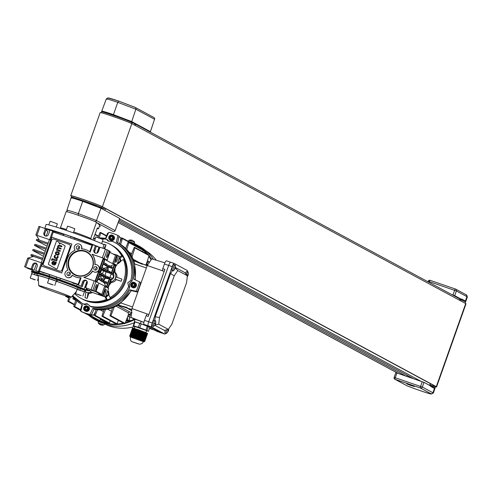 <?xml version="1.0" encoding="UTF-8"?>
<svg xmlns="http://www.w3.org/2000/svg" width="492" height="492" viewBox="0 0 492 492"><rect width="100%" height="100%" fill="white"/><g stroke="black" fill="none" stroke-linecap="round" stroke-linejoin="round"><path stroke-width="0.74" d="M148.135 130.94L150.392 131.653L154.543 119.273L135.86 109.206L131.715 121.585L113.431 114.624C104.747 111.69 100.989 110.626 102.158 111.444L103.806 112.33M154.531 119.304L154.58 119.304A1.531 1.531 0 0 0 153.855 117.465A1.531 1.488 -61.7 0 1 154.543 119.273L150.435 131.678L131.715 121.585M113.431 114.624L117.785 102.342C109.23 99.439 105.546 98.394 106.727 99.206M108.64 98.271C107.57 97.533 110.897 98.468 118.627 101.075L108.043 97.883L106.321 98.898L101.752 111.137L102.158 111.444M135.86 109.206L117.785 102.342L118.627 101.075L134.956 107.299A1.531 1.488 118.3 0 1 135.86 109.206M51.98 284.659L47.533 282.925L51.98 284.659M54.76 285.489L56.297 281.153L51.851 279.419L49.065 278.589L47.533 282.925M80.055 295.341L75.602 293.613L80.055 295.341M77.625 289.53L84.372 291.836L82.834 296.172M34.668 279.77L30.215 278.041L34.668 279.77M30.215 278.041L31.752 273.706L38.179 275.877M56.912 281.43A22.632 0.886 19.5 0 1 77.613 289.308L78.123 287.863A22.632 0.886 19.5 0 0 57.423 279.985L56.912 281.43L49.052 278.638M57.423 279.985L49.501 277.162M37.22 273.829L32.085 272.193A28.764 1.125 19.5 0 1 31.457 271.725A28.764 1.125 19.5 0 1 52.318 277.955A28.764 1.125 19.5 0 1 84.962 290.378A28.764 1.125 19.5 0 1 85.688 290.926A28.764 1.125 19.5 0 1 84.901 290.92M31.457 271.725L31.716 271A28.764 1.125 19.5 0 1 52.576 277.23A28.764 1.125 19.5 0 1 85.946 290.206L85.688 290.926M94.55 240.668L95.866 236.953L103.099 239.512L101.647 243.614M66.106 230.342L67.576 226.185L70.356 227.015L74.809 228.743L73.357 232.845M48.837 224.912L50.129 221.259L57.355 223.823L56.199 227.083M99.913 247.439A30.682 1.199 -160.5 0 0 66.998 235.102A30.682 1.199 -160.5 0 0 45.098 228.399M92.939 240.035L97.434 227.87A32.22 1.261 19.5 0 1 97.416 227.864L98.474 228.768L99.753 225.158L96.475 222.31A16.107 0.627 -160.5 0 0 77.841 215.133A16.107 0.627 -160.5 0 0 66.162 211.64L60.405 227.901A16.107 0.627 19.5 0 1 66.402 229.5M102.853 248.214L104.003 244.967A30.682 1.199 -160.5 0 0 68.406 231.123A30.682 1.199 -160.5 0 0 46.15 224.481L44.803 228.294M106.715 113.209L106.813 112.926A10.738 0.418 19.5 0 1 114.599 115.257A10.738 0.418 19.5 0 1 127.059 120.097L126.961 120.38M74.317 198.59A16.107 0.627 19.5 0 1 71.303 197.12A16.107 0.627 19.5 0 1 82.988 200.607A16.107 0.627 19.5 0 1 101.672 207.876A16.107 0.627 19.5 0 1 98.406 207.12M101.186 112.73L101.493 111.856A16.107 0.627 19.5 0 1 113.178 115.349A16.107 0.627 19.5 0 1 131.862 122.613L131.555 123.486M76.266 199.192L76.365 198.909A10.738 0.418 19.5 0 1 84.15 201.24A10.738 0.418 19.5 0 1 96.61 206.08L96.512 206.363M99.464 226.025L100.06 226.148L99.519 225.865M51.236 289.419A17.257 0.676 19.5 0 1 71.254 297.211A17.257 0.676 19.5 0 1 58.745 293.466A17.257 0.676 19.5 0 1 38.72 285.692A17.257 0.676 19.5 0 1 51.236 289.419M56.26 281.264A21.094 0.824 19.5 0 1 77.146 289.271M38.72 285.692L38.173 275.741A21.094 0.824 19.5 0 1 48.997 278.786M84.353 291.879L84.962 290.378L78.123 287.863M31.734 273.749L36.759 275.292A22.632 0.886 19.5 0 1 36.728 275.219A22.632 0.886 19.5 0 1 49.022 278.724M37.269 273.847A22.632 0.886 19.5 0 1 37.244 273.773A22.632 0.886 19.5 0 1 49.348 277.217M31.574 273.638L32.183 272.273M97.084 228.417L98.474 228.768M71.457 198.147C70.282 197.335 74.04 198.393 82.73 201.333L101.008 208.288L119.679 218.387M82.73 201.333L78.382 213.614L96.438 220.527L115.122 230.594L119.691 218.356M99.452 226.049L100.423 226.277L99.525 225.84M67.306 210.527C66.125 209.715 69.815 210.742 78.382 213.614L78.203 215.238L73.431 213.651M115.11 230.619L115.122 230.594A1.531 1.488 118.3 0 1 113.209 231.529L97.078 222.839M98.486 228.786L99.753 225.158M46.236 229.401A30.682 1.199 -160.5 0 0 46.58 229.567M84.55 291.904L77.613 289.308M35.35 279.794L31.832 278.589L35.35 279.794M77.699 294.419L81.217 295.624L77.736 294.321M49.63 283.73L53.148 284.942L49.661 283.632M430.875 383.92A3.069 2.97 118.3 0 1 428.883 384.996M104.821 208.196A1.685 1.636 118.3 0 1 103.24 208.497L101.524 207.907M106.051 208.86A3.069 2.97 118.3 0 1 104.058 209.93M459.257 298.699L461.662 299.425L461.693 299.062M462.56 300.563A16.107 0.627 -160.5 0 0 465.826 301.313A16.107 0.627 -160.5 0 0 465.42 301.006L461.711 299.007M451.779 294.591L454.7 295.661L461.582 299.37M413.458 378.686L119.107 220.041L407.161 375.304L406.773 376.392L412.462 378.163M409.916 384.849L414.369 386.577L409.916 384.849M411.669 385.789L406.773 383.889L411.669 385.789M430.875 386.072L423.999 382.364L396.927 373.01L395.261 377.708A1.531 0.375 -71.1 0 0 395.082 379.332L407.087 385.802A14.575 0.572 -160.5 0 0 423.79 391.86A14.575 0.572 -160.5 0 0 431.004 393.729L420.414 388.022L395.082 379.332A1.531 1.488 118.3 0 1 394.19 377.401L422.333 387.063L432.923 392.77L434.461 388.434L430.752 386.435L430.857 386.128M434.461 388.434A16.107 0.627 19.5 0 1 434.867 388.742L433.335 393.077A16.107 0.627 19.5 0 0 432.923 392.77A1.531 1.488 118.3 0 1 431.004 393.729M396.927 373.01L395.814 372.678L394.197 377.376M407.087 385.802L406.699 385.593M410.273 385.033L412.751 386.029L410.273 385.033M462.093 300.372L462.216 300.034A12.275 0.48 -160.5 0 0 460.094 298.982M465.137 303.257L465.573 302.039A16.107 0.627 -160.5 0 0 459.909 299.505M432.819 387.548A16.107 0.627 -160.5 0 0 435.125 388.016A16.107 0.627 -160.5 0 0 430.684 385.968M431.478 386.829L431.509 386.737A12.275 0.48 -160.5 0 0 430.881 386.343M103.683 244.647L103.935 244.223A28.382 27.503 118.3 0 1 104.999 244.561A28.382 27.503 118.3 0 1 106.044 244.948L104.667 248.835M119.777 256.83L121.739 255.846L122.736 256.387A30.682 29.735 -61.7 0 0 111.087 244.825A30.682 29.735 118.3 0 1 124.679 281.492A30.682 29.735 118.3 0 1 81.973 298.847A30.682 29.735 -61.7 0 0 86.297 300.735A30.682 29.735 -61.7 0 0 107.305 299.972L106.303 299.431L105.147 296.947M74.538 293.583A30.682 29.735 -61.7 0 0 80.977 298.306A30.682 29.735 -61.7 0 0 85.294 300.2A30.682 29.735 -61.7 0 0 106.303 299.431M119.525 257.544L120.233 257.906L120.835 261.357L118.185 263.687L117.44 263.429M107.766 290.754L108.474 291.116L109.07 294.567L106.426 296.897L105.682 296.639M114.913 268.903A19.944 19.329 118.3 0 1 114.944 272.236A5.75 5.572 118.3 0 1 116.936 277.273M116.149 279.585L115.226 279.087L115.989 276.922L121.93 279.136A28.382 27.503 118.3 0 1 121.161 281.307L116.149 279.585A5.75 5.572 118.3 0 1 111.333 282.439A19.944 19.329 118.3 0 1 109.199 285.028M92.305 292.586A5.75 5.572 118.3 0 1 88.947 293.226L87.127 298.373A28.382 27.503 118.3 0 1 85.018 297.648L85.909 292.002L88.947 293.226M108.769 294.837L110.036 297.562A30.682 29.735 -61.7 0 0 123.48 259.598L120.761 260.957M121.739 255.846A30.682 29.735 -61.7 0 0 110.091 244.284A30.682 29.735 -61.7 0 0 102.404 241.461M122.736 256.387L119.974 257.771M110.036 297.562L111.032 298.103A30.682 29.735 -61.7 0 0 124.476 260.133L123.48 259.598M105.768 296.67L107.305 299.972M113.443 273.054A19.944 19.329 118.3 0 1 113.271 274.019A3.838 3.715 118.3 0 1 111.315 279.554L111.481 279.64A3.838 3.715 118.3 0 0 113.437 274.112A19.944 19.329 -61.7 0 0 113.72 272.267M89.187 290.674A3.838 3.715 118.3 0 1 86.703 290.255M85.952 289.628L88.824 290.612A3.838 3.715 -61.7 0 0 88.954 290.594A3.838 3.715 118.3 0 1 85.922 289.72M88.025 292.728L87.127 298.373M91.045 292.008A5.75 5.572 118.3 0 1 84.79 291.221M106.044 244.948L103.904 248.571M110.534 281.258A19.944 19.329 -61.7 0 0 111.481 279.64M113.916 271.719A5.75 5.572 118.3 0 1 110.343 281.805M121.161 281.307L115.226 279.087M111.315 279.554A19.944 19.329 118.3 0 1 110.835 280.409M110.313 281.891L111.333 282.439M114.944 272.236L113.929 271.682M107.865 290.79L108.461 294.234L105.817 296.571L106.426 296.897M108.461 294.234L109.07 294.567M119.624 257.58L120.226 261.024L117.576 263.361L118.185 263.687M120.226 261.024L120.835 261.357M80.977 298.306L82.81 299.296A30.682 29.735 -61.7 0 0 125.515 281.941A30.682 29.735 -61.7 0 0 111.924 245.274L110.091 244.284M127.791 282.759L130.817 280.458L131.985 281.086A4.6 4.459 -61.7 0 0 129.796 287.273L128.627 286.645L127.791 282.759M130.817 280.458A34.52 33.45 -61.7 0 0 114.575 242.347A34.52 33.45 -61.7 0 0 112.674 241.4L107.896 241.031L106.598 239.315L107.816 239.961A4.6 4.459 -61.7 0 0 108.867 241.406M92.127 312.943A39.889 38.653 -61.7 0 0 92.318 312.98L94.193 309.044A35.67 34.563 -61.7 0 0 131.093 290.544L137.305 291.873A42.189 40.885 -61.7 0 0 139.236 287.273A42.189 40.885 -61.7 0 0 140.626 282.482L139.464 281.855A42.189 40.885 118.3 0 1 138.067 286.645A42.189 40.885 118.3 0 1 136.136 291.246L129.759 289.825A35.67 34.563 118.3 0 1 92.859 308.324L89.968 314.394A42.189 40.885 118.3 0 1 80.817 311.258L82.385 304.733A35.67 34.563 118.3 0 1 72.17 296.202M88.074 304.345A4.6 4.459 -61.7 0 0 84.895 304.696L83.726 304.068L87.189 303.736L90.915 306.762A34.52 33.45 -61.7 0 0 129.796 287.273M83.726 304.068A34.52 33.45 -61.7 0 1 81.826 303.121L72.601 295.723A34.52 33.45 -61.7 0 0 81.826 303.121L82.988 303.748A34.52 33.45 -61.7 0 0 84.895 304.696M131.985 281.086A34.52 33.45 -61.7 0 0 115.743 242.974L112.662 241.394M99.156 237.956A35.67 34.563 118.3 0 1 105.872 238.405L108.769 232.335A42.189 40.885 118.3 0 1 117.914 235.471L116.352 241.996A35.67 34.563 118.3 0 1 133.572 279.069L139.464 281.855M93.437 238.626A35.67 34.563 118.3 0 1 95.393 238.288M89.968 314.394L91.137 315.021A42.189 40.885 -61.7 0 1 81.986 311.885L80.817 311.258M91.137 315.021L92.318 312.98M129.759 289.825L131.093 290.544A35.67 34.563 -61.7 0 1 94.193 309.044L92.859 308.324M137.305 291.873L136.136 291.246M135.331 279.899L134.58 263.897L133.824 260.748A35.67 34.563 118.3 0 0 133.713 260.465A35.67 34.563 -61.7 0 0 132.022 256.83A35.67 34.563 -61.7 0 0 131.106 255.231A35.67 34.563 -61.7 0 0 126.727 249.499A35.67 34.563 -61.7 0 0 125.638 248.398A35.67 34.563 -61.7 0 0 120.626 244.426A35.67 34.563 -61.7 0 0 119.421 243.681A35.67 34.563 -61.7 0 0 118.295 243.042L117.686 242.716A35.67 34.563 -61.7 0 1 134.919 279.702A35.67 34.563 -61.7 0 0 117.686 242.716L116.352 241.996M118.295 243.042A35.67 34.563 -61.7 0 0 118.283 243.036L117.686 242.716L119.082 236.098L117.914 235.471M127.379 317.383L127.828 319.935L126.327 320.114M147.415 260.717L148.4 261.836L146.831 263.22M127.828 319.935L129.562 320.833L128.553 321.042L126.352 320.243M129.562 320.833L129.31 316.178M149.359 262.445L148.4 261.836M149.506 262.224L147.434 260.698M186.616 282.506L171.874 324.136L168.362 329.388L158.756 324.21L159.494 317.463L174.236 275.834L177.747 270.582L187.354 275.76L186.616 282.506M154.869 325.292L164.303 330.378L168.362 329.388M187.354 275.76L184.777 272.574L175.478 267.562M177.747 270.582L175.404 267.906M174.236 275.834L170.54 273.503L172.495 270.582M159.494 317.463L155.189 316.86L170.54 273.503M158.756 324.21L155.177 324.831M154.796 320.415L155.189 316.86M187.526 271.768A3.838 0.935 108.9 0 0 187.298 270.489L174.291 263.478A3.838 0.935 108.9 0 0 174.254 263.466A3.838 0.935 108.9 0 0 172.175 266.646L152.219 323.004A3.838 0.935 108.9 0 0 151.776 327.063L164.783 334.074A3.838 0.935 108.9 0 0 164.82 334.093A3.838 0.935 108.9 0 0 165.829 333.207M149.451 328.422L157.151 331.067L158.08 331.565L155.97 330.839L157.04 331.417A3.838 0.935 108.9 0 0 157.077 331.436L161.302 332.881A3.838 0.935 -71.1 0 1 161.265 332.869L148.252 325.858A3.838 0.935 -71.1 0 1 148.701 321.793L168.658 265.434A3.838 0.935 -71.1 0 1 170.736 262.261A3.838 0.935 -71.1 0 1 170.773 262.273A3.838 0.935 108.9 0 0 170.736 262.261A3.838 0.935 108.9 0 0 168.658 265.434L148.701 321.793A3.838 0.935 108.9 0 0 148.252 325.858L161.265 332.869A3.838 0.935 108.9 0 0 161.302 332.881A3.838 0.935 108.9 0 0 161.333 332.893M127.606 316.793A35.67 34.563 -61.7 0 0 131.241 315.354M108.431 323.595L108.609 323.232M136.044 245.49L134.876 244.856M147.785 264.801A35.67 34.563 -61.7 0 0 146.678 262.992M131.395 313.902A35.67 34.563 118.3 0 1 128.148 315.39A35.67 34.563 118.3 0 0 131.395 313.902M107.44 322.598L107.078 323.361M97.84 320.384L97.926 320.034M132.36 243.503A42.189 40.885 118.3 0 1 134.931 244.641M146.37 263.94A35.67 34.563 118.3 0 1 147.262 265.588A35.67 34.563 118.3 0 0 146.37 263.94M155.128 324.388L155.656 323.662L154.955 323.41L155.669 323.373A4.975 4.822 -61.7 0 0 155.798 322.389L155.65 322.315A4.975 4.822 118.3 0 1 155.521 323.293L154.986 323.305L154.765 323.939L155.14 324.363A4.975 4.822 118.3 0 1 154.623 325.212L154.771 325.292A4.975 4.822 -61.7 0 0 155.287 324.443L153.762 326.374A3.069 0.75 -71.1 0 1 153.479 326.454A3.069 0.75 -71.1 0 1 153.455 326.442A3.069 0.75 -71.1 0 1 153.811 323.189A3.069 0.75 -71.1 0 1 155.472 320.649A3.069 0.75 -71.1 0 1 155.503 320.661A3.069 0.75 -71.1 0 1 155.65 320.882L155.675 323.656M155.521 323.293L154.98 323.342L155.398 323.484M152.299 326.042A3.069 0.75 -71.1 0 1 152.268 326.036A3.069 0.75 -71.1 0 1 152.243 326.024A3.069 0.75 -71.1 0 1 152.575 322.832A3.069 0.75 -71.1 0 1 154.26 320.231A3.069 0.75 -71.1 0 1 154.285 320.243L155.472 320.649M99.347 324.148A4.988 4.834 -61.7 0 1 98.283 322.955L103.806 324.917M99.341 324.154L100.165 324.659M101.192 325.046L102.318 325.194L100.946 324.911A4.975 1.212 -71.1 0 1 100.805 324.597L100.183 324.388A4.975 1.212 108.9 0 0 100.325 324.702L100.331 324.708M99.372 324.173L98.203 322.906L98.64 321.651L104.427 323.693L103.99 324.941L101.334 325.089M100.042 324.597L100.571 324.837A4.975 1.212 108.9 0 0 100.854 324.751M133.898 243.429L134.285 243.503L134.648 242.199L129.015 240.274M130.681 239.991L131.733 240.108A4.975 1.212 108.9 0 0 131.45 240.194L132.071 240.41A4.975 1.212 -71.1 0 1 132.354 240.324L132.76 240.502M134.285 243.503L131.013 242.224M132.071 240.41A4.975 1.212 108.9 0 0 131.979 240.244L131.721 240.145M134.648 242.199A4.988 4.834 -61.7 0 0 133.517 240.957L133.584 241.006M187.169 276.498L187.317 276.578A4.975 4.822 -61.7 0 0 187.833 275.729L188.215 274.659A4.975 4.822 -61.7 0 0 188.344 273.675L188.196 273.601A4.975 4.822 118.3 0 1 188.067 274.579L187.532 274.591L187.311 275.225L187.686 275.649A4.975 4.822 118.3 0 1 187.292 276.326M186.345 274.511A3.069 0.75 -71.1 0 1 186.351 274.474A3.069 0.75 -71.1 0 1 188.018 271.935A3.069 0.75 -71.1 0 1 188.042 271.947A3.069 0.75 -71.1 0 1 188.19 272.168L188.221 274.942M185.416 273.361A3.069 0.75 -71.1 0 1 186.806 271.516A3.069 0.75 -71.1 0 1 186.831 271.529M188.067 274.579L187.52 274.628L187.944 274.77M187.501 274.696L188.202 274.948L187.507 274.671M87.804 306.27A2.688 2.601 118.3 0 1 89.212 309.812A2.688 2.601 118.3 0 1 85.276 310.956M85.965 309.609A1.15 1.113 118.3 0 1 86.881 307.506A1.15 1.113 118.3 0 1 86.906 307.512M87.441 308.146L86.604 307.156L85.331 307.42L84.888 308.675L85.719 309.659L86.998 309.394L87.441 308.146M85.331 307.42L86.783 307.371M85.663 307.598L85.221 308.853L85.872 309.628M84.888 308.675L85.221 308.853M149.599 328.004L151.192 328.699L149.513 328.238M170.699 262.248L166.548 260.822A3.838 0.935 108.9 0 0 166.517 260.809A3.838 0.935 108.9 0 0 164.439 263.989L162.79 268.638L164.9 269.364L148.24 316.418L146.124 315.692L144.476 320.347A3.838 0.935 108.9 0 0 144.033 324.406L148.147 326.208L140.405 323.558A8.438 0.332 -160.5 0 0 134.285 321.725A8.438 0.332 -160.5 0 0 134.58 321.934M149.623 327.943L152.637 329.216L149.494 328.305M164.199 271.338L162.544 270.84L162.79 268.638M146.124 315.692L147.268 313.982L148.879 314.597M140.405 323.558L141.167 321.393L135.146 319.302L134.285 321.725M141.167 321.393L143.904 322.444M135.042 319.603L131.013 317.432L131.985 308.552L147.126 265.785L151.745 258.872L164.894 262.851M147.145 265.76L142.735 263.976L162.551 270.791M131.013 317.432L143.916 322.377M147.243 314.019L131.985 308.552M167.139 332.666A3.069 0.75 -71.1 0 1 166.603 333.299A3.069 0.75 -71.1 0 1 166.327 333.373A3.069 0.75 -71.1 0 1 166.296 333.361A3.069 0.75 -71.1 0 1 166.653 330.114A3.069 0.75 -71.1 0 1 166.776 329.775M167.465 332.137L168.516 330.575L168.492 329.234L167.465 332.137M168.362 330.218L167.821 330.261L168.239 330.409M166.327 333.373L165.109 332.961A3.069 0.75 -71.1 0 1 165.294 330.138M168.485 330.538L167.809 330.304L168.504 330.587M142.52 264.259L142.44 264.333A0.461 0.449 -61.7 0 0 142.231 263.669L133.713 260.465M118.141 305.028L127.157 307.494A0.461 0.449 118.3 0 1 126.573 307.887L117.877 305.181A35.67 34.563 -61.7 0 0 118.141 305.028L120.768 302.912L131.382 290.606M127.157 307.494L127.133 308.072L131.764 310.569M91.278 314.72A41.808 40.51 -61.7 0 0 91.432 314.751L92.268 312.967M135.441 291.461L137.114 291.842A41.808 40.51 -61.7 0 0 137.12 291.836L137.588 292.1L138.547 290.016M118.652 238.46L119.119 236.554A41.808 40.51 -61.7 0 0 118.99 236.492M107.231 322.488L106.942 323.109A41.808 40.51 118.3 0 1 97.797 319.972L96.875 319.474A41.808 40.51 118.3 0 0 106.026 322.617L106.266 322.1L105.343 321.473M119.119 236.554L120.872 238.122L120.251 241.621M140.349 284.93L140.915 282.709L140.614 282.543M137.588 292.1L131.536 290.692M94.187 309.068L94.784 309.394A35.67 34.563 -61.7 0 0 96.081 309.585A35.67 34.563 -61.7 0 0 97.502 309.739A35.67 34.563 -61.7 0 0 103.935 309.689A35.67 34.563 -61.7 0 0 105.479 309.499A35.67 34.563 -61.7 0 0 112.533 307.685A35.67 34.563 -61.7 0 0 114.261 306.996A35.67 34.563 -61.7 0 0 117.877 305.181M95.307 312.113L93.56 315.249L91.432 314.751M91.161 314.972A41.808 40.51 -61.7 0 0 92.348 315.243M106.942 323.109L106.026 322.617M131.481 313.146A35.67 34.563 118.3 0 1 128.437 314.634L125.066 323.385A0.461 0.449 -61.7 0 1 124.433 323.638L110.257 315.993A0.461 0.449 -61.7 0 0 110.891 315.747L114.261 306.996M131.106 255.231L134.07 247.624A0.461 0.449 118.3 0 1 134.703 247.378L148.879 255.016A0.461 0.449 118.3 0 1 149.088 255.551L146.198 264.475A35.67 34.563 118.3 0 1 146.788 265.612M99.193 237.956L100.737 232.987A0.461 0.449 -61.7 0 0 100.534 232.439A0.461 0.449 -61.7 0 0 99.894 232.698L97.982 237.556M108.289 233.331A0.461 0.449 -61.7 0 0 107.514 233.472L105.559 238.349M119.421 243.681L121.585 238.3A0.461 0.449 118.3 0 1 122.225 238.042A0.461 0.449 118.3 0 1 122.428 238.589L120.626 244.426M125.638 248.398L128.043 242.353A0.461 0.449 118.3 0 1 128.683 242.095A0.461 0.449 118.3 0 1 128.886 242.642L126.727 249.499M134.703 247.378A0.461 0.449 118.3 0 1 134.913 247.913L132.022 256.83M142.44 264.333L133.824 260.748M112.533 307.685L110.048 315.458A0.461 0.449 -61.7 0 0 110.257 315.993M103.935 309.689L101.998 315.901A0.461 0.449 -61.7 0 0 102.201 316.448A0.461 0.449 -61.7 0 0 102.84 316.19L105.479 309.499M96.081 309.585L94.384 315.126A0.461 0.449 -61.7 0 0 94.587 315.673A0.461 0.449 -61.7 0 0 95.227 315.415L97.502 309.739M93.56 315.249L92.514 314.892M80.916 310.852A0.461 0.449 118.3 0 1 80.307 310.292L82.078 304.566M76.893 301.012L74.698 306.528A0.461 0.449 118.3 0 1 74.058 306.793A0.461 0.449 118.3 0 1 73.849 306.239L75.799 300.058M70.294 297.094L68.671 301.264A0.461 0.449 118.3 0 1 68.037 301.51A0.461 0.449 118.3 0 1 67.828 300.975L69.175 296.805M106.266 322.1L102.256 320.532L102.434 319.905M105.3 321.577L102.256 320.532M94.587 315.673L108.763 323.312A0.461 0.449 -61.7 0 0 109.402 323.053L110.3 320.815M102.201 316.448L116.383 324.087A0.461 0.449 -61.7 0 0 117.022 323.828L118.381 320.378M132.053 312.82L129.734 311.91A34.52 33.45 118.3 0 1 128.178 312.684L128.437 314.634M146.198 264.475L145.454 265.071M128.683 242.095L142.858 249.733A0.461 0.449 118.3 0 1 143.061 250.287L142.631 251.652M122.225 238.042L136.401 245.68A0.461 0.449 118.3 0 1 136.61 246.234L136.573 246.344M95.294 318.306A0.461 0.449 118.3 0 1 94.692 318.484L84.556 313.023M100.737 232.987L106.469 236.074M121.622 238.226L119.968 237.335M136.61 246.234L122.428 238.589M128.886 242.642L143.061 250.287M131.715 253.657L129.045 252.224M139.414 262.611L133.209 259.266M116.063 306.153L128.178 312.684M129.734 311.91L117.57 305.354M107.551 309.124L111.407 311.202M102.84 316.19L117.022 323.828M100.245 309.868L103.357 311.541M109.402 323.053L95.227 315.415M87.797 314.167L89.064 314.849M90.061 314.782L89.882 315.224L99.894 320.618L100.577 318.902M89.157 314.554L89.04 314.929L89.882 315.224M99.894 320.618L89.04 314.929M80.504 309.659L74.698 306.528M73.333 297.574L72.853 298.81L75.706 300.348M72.853 298.81L73.96 298.257M66.143 295.907L65.627 296.332L68.96 297.476M68.782 298.029L65.627 296.332L65.811 295.803M129.427 317.789A31.008 30.049 -61.7 0 0 131.081 317.469M105.823 324.523A42.035 40.731 -61.7 0 0 134.574 326.491M134.322 322.66A42.804 41.476 118.3 0 1 104.31 324.037M98.769 321.663A42.804 41.476 118.3 0 1 98.271 321.399L95.405 319.855A42.804 41.476 118.3 0 1 88.517 315.157M102.527 322.924L104.409 323.668M134.796 319.468A42.804 41.476 118.3 0 1 125.091 323.33M124.255 323.539A42.804 41.476 118.3 0 1 95.405 319.855M132.157 243.392L132.803 243.681M131.696 243.14A42.189 40.885 118.3 0 1 135.73 245.034A42.189 40.885 118.3 0 1 142.151 249.352M143.092 250.151A42.189 40.885 118.3 0 1 146.837 253.915M148.824 256.381A42.189 40.885 118.3 0 1 151.112 259.825M137.133 245.828A42.189 40.885 -61.7 0 0 136.081 245.336M144.051 251.025A41.42 40.141 -61.7 0 0 143.067 250.28M156.339 260.262A42.035 40.731 -61.7 0 0 145.65 250.625M128.307 241.32A42.804 41.476 118.3 0 1 136.02 244.493L138.885 246.037A42.804 41.476 118.3 0 1 153.455 259.389M136.02 244.493A42.804 41.476 118.3 0 1 148.295 254.696M149.051 255.668A42.804 41.476 118.3 0 1 151.487 259.266M134.162 319.13A42.189 40.885 118.3 0 1 125.355 322.635M123.449 323.109A42.189 40.885 118.3 0 1 116.905 324.007M116.284 324.037A42.189 40.885 118.3 0 1 95.694 319.314A42.189 40.885 118.3 0 1 91.899 316.983M94.722 318.502A42.189 40.885 -61.7 0 0 97.127 320.046M100.485 319.13L101.278 320.034L102.244 319.8M101.278 320.034L102.379 320.101M173.996 270.108A3.069 0.75 -71.1 0 1 173.461 270.741A3.069 0.75 -71.1 0 1 173.184 270.815A3.069 0.75 -71.1 0 1 173.153 270.803A3.069 0.75 -71.1 0 1 173.51 267.556A3.069 0.75 -71.1 0 1 175.177 265.016A3.069 0.75 -71.1 0 1 175.201 265.022A3.069 0.75 -71.1 0 1 175.349 265.243A3.069 0.75 -71.1 0 1 175.392 265.877M175.496 266.756L174.463 268.306L174.869 268.484L174.469 269.659L175.373 268.023L175.349 266.787M173.184 270.815L171.972 270.403A3.069 0.75 -71.1 0 1 172.298 267.138A3.069 0.75 -71.1 0 1 173.959 264.598L175.177 265.016M175.22 267.66L174.678 267.703L175.097 267.851M175.349 265.243L175.373 268.023L174.66 267.771M130.245 336.915L143.4 341.706L144.285 341.669L143.326 341.509L146.585 332.887L143.547 341.454L143.166 341.417L146.45 332.82L143.43 341.35L143.049 341.307L146.315 332.746L143.32 341.214L142.938 341.171L146.185 332.672L143.221 341.042L142.84 341.005L146.118 332.635L143.135 340.827L142.588 340.378L141.887 340.538L144.943 332.161L141.585 340.501L144.113 331.854L141.13 340.279L140.712 340.329L143.559 331.651L140.546 340.156L140.14 340.175L143.006 331.448L139.974 340.003L139.574 340.003L142.452 331.245L139.414 339.824L139.033 339.8L141.899 331.042L138.855 339.628L138.473 339.597L141.622 330.938L138.307 339.406L137.914 339.382L141.063 330.735L137.766 339.166L137.373 339.136L140.509 330.532L137.237 338.902L136.844 338.871L139.956 330.329L136.715 338.601L136.321 338.57L139.402 330.126L136.216 338.25L135.085 337.647L134.783 337.967L137.348 329.425L134.322 337.955L136.93 329.289L133.873 337.899L136.505 329.16L133.437 337.819L136.087 329.031L133.221 337.77L132.84 337.53L135.663 328.896L132.582 337.58M144.353 341.651L147.452 333.355L144.537 341.577L144.107 341.688L146.985 333.102L143.953 341.657M135.202 326.59L146.425 330.562M134.974 326.67L133.227 325.759L134.63 321.786L141.161 323.828L149.845 327.303L148.443 331.276L146.561 330.729M147.36 326.098L145.952 330.071L146.948 330.47L148.356 326.497M141.161 323.828L139.753 327.801L145.952 330.071M139.753 323.342L138.35 327.315L139.753 327.801M135.048 321.873L133.639 325.845L138.35 327.315M133.227 325.759L133.639 325.845M146.948 330.47L148.443 331.276M132.932 328.047L130.183 336.442L132.932 328.047L132.545 327.936L129.747 335.895M133.35 328.176L130.552 336.719L133.35 328.176L130.183 336.442M133.775 328.305L130.94 336.946L133.775 328.305L130.552 336.719M134.193 328.441L131.339 337.137L134.193 328.441L130.94 336.946M134.611 328.57L131.745 337.309L134.611 328.57L131.339 337.137M135.036 328.699L132.348 337.506L131.997 337.278L135.036 328.699L131.745 337.309M135.454 328.834L132.772 337.641L132.416 337.414L135.245 328.767L132.163 337.451M135.878 328.963L133.006 337.715M136.296 329.093L133.437 337.819M136.721 329.228L133.873 337.899M137.139 329.357L134.322 337.955M137.557 329.486L134.783 337.967M135.97 338.053L138.849 329.923L137.932 329.603L134.894 337.684M144.943 332.174L142.342 340.39M143.104 340.692L145.983 332.567L145.22 332.26M146.647 332.936L143.676 341.546M143.744 341.577L146.714 332.961M146.776 333.01L143.812 341.608M143.885 341.639L146.85 333.035M144.187 341.682L147.114 333.176M147.182 333.225L144.267 341.669M147.446 333.367L144.636 341.522M144.722 341.46L147.514 333.392M130.054 336.171L129.716 335.993L129.986 336.51L129.79 336.184M132.766 327.992L129.716 335.993M139.045 330.009L136.069 338.404M139.599 330.212L136.579 338.73M140.152 330.415L137.108 339.006M140.706 330.618L137.643 339.265M141.259 330.821L138.19 339.492M141.813 331.024L138.744 339.695M142.366 331.227L139.297 339.898M142.92 331.43L139.857 340.089M143.473 331.633L140.423 340.255M144.033 331.836L141.001 340.396M144.587 332.038L141.585 340.501M142.034 340.384L141.727 340.359M145.14 332.241L142.194 340.562M144.027 341.669L147.053 333.139M147.385 333.324L144.445 341.626M112.877 235.459A2.688 2.601 118.3 0 1 114.292 239.001A2.688 2.601 118.3 0 1 110.349 240.145M110.952 238.817L110.294 238.042L110.515 237.415A1.15 1.113 118.3 0 1 111.985 236.707M109.962 237.864L110.792 238.854L112.071 238.589L112.514 237.335L111.684 236.351L110.405 236.615L109.962 237.864L110.294 238.042M111.038 238.798A1.15 1.113 118.3 0 1 110.515 237.415L110.405 236.615M110.737 236.793L111.862 236.56M134.82 282.691A2.688 2.601 118.3 0 1 136.309 286.036A2.688 2.601 118.3 0 1 132.293 287.383M132.809 285.92A1.15 1.113 118.3 0 1 132.791 284.161L133.289 283.724L132.957 283.54L131.961 284.419L132.188 285.711L133.406 286.129L134.402 285.255L134.175 283.958L132.957 283.54M132.508 285.821L131.961 284.419M132.293 284.597L132.791 284.161A1.15 1.113 118.3 0 1 133.898 283.933L134.187 284.032M133.289 283.724L133.898 283.933A1.15 1.113 118.3 0 1 134.193 284.087M55.319 257.408L56.414 257.777A0.861 0.836 -61.7 0 0 57.263 256.517L57.927 256.068A1.679 1.624 -61.7 0 1 56.137 258.558L55.03 258.177A1.679 1.624 118.3 0 1 55.196 255.133L55.455 255.895A0.861 0.836 118.3 0 0 55.307 257.396L56.414 257.777A0.861 0.836 -61.7 0 0 57.244 256.504L57.878 256.018M54.987 258.159A1.679 1.624 118.3 0 1 55.215 255.145L55.196 255.133M56.26 254.708A1.617 1.568 118.3 0 1 57.33 251.676L58.437 252.058A1.617 1.568 -61.7 0 1 57.367 255.084L56.26 254.708M56.174 254.665A1.617 1.568 118.3 0 1 57.349 251.683L57.33 251.676M56.531 253.927L57.644 254.303L56.531 253.927A0.793 0.769 118.3 0 1 57.054 252.458L58.161 252.839A0.793 0.769 -61.7 0 1 57.644 254.303L57.644 254.303A0.793 0.769 -61.7 0 0 58.179 252.845L58.161 252.839M60.301 250.619L58.13 249.868A0.793 0.769 118.3 0 1 57.669 248.872A0.793 0.769 118.3 0 1 58.659 248.374L61.02 249.026L61.125 248.349L58.954 247.605A0.793 0.769 118.3 0 1 58.474 246.597A0.793 0.769 118.3 0 1 59.464 246.098L61.826 246.75L61.931 246.074L59.76 245.33A1.624 1.574 -61.7 0 0 57.804 247.642L57.822 247.654A1.624 1.574 -61.7 0 1 59.76 245.33L61.912 246.062M57.822 247.654A1.624 1.574 118.3 0 0 56.851 249.438L56.832 249.426A1.624 1.574 118.3 0 1 57.804 247.642M51.98 262.531A1.691 1.642 -61.7 0 0 52.964 264.653L53.696 264.905A1.654 1.605 -61.7 0 0 55.768 263.866L56.291 262.384L55.725 262.027L55.024 263.614A0.83 0.806 118.3 0 1 53.985 264.13L54.717 262.008L54.095 261.467A1.691 1.642 -61.7 0 0 51.98 262.531M54.581 261.639L54.108 261.48A1.691 1.642 -61.7 0 0 52.736 264.555M53.788 262.236A0.861 0.836 -61.7 0 0 53.118 263.823A0.861 0.836 -61.7 0 0 53.21 263.866L53.788 262.236L53.21 263.866M68.726 259.192A13.038 12.638 -61.7 0 0 76.34 275.582A13.038 12.638 -61.7 0 0 92.65 267.402A13.038 12.638 -61.7 0 0 85.036 251.012A13.038 12.638 -61.7 0 0 68.726 259.192M69.298 259.419A12.601 12.208 -61.7 0 0 76.654 275.256A12.601 12.208 -61.7 0 0 92.41 267.353A12.601 12.208 -61.7 0 0 85.055 251.517A12.601 12.208 -61.7 0 0 69.298 259.419M79.544 246.861A1.783 1.728 -61.7 0 0 78.197 249.37M76.315 247.058A1.783 1.728 -61.7 0 0 77.109 249.192A1.783 1.728 -61.7 0 0 79.587 248.183A1.783 1.728 -61.7 0 0 78.8 246.049A1.783 1.728 -61.7 0 0 76.315 247.058M70.239 273.146A1.783 1.728 -61.7 0 0 68.886 275.649M67.01 273.343A1.783 1.728 -61.7 0 0 67.798 275.471A1.783 1.728 -61.7 0 0 70.282 274.462A1.783 1.728 -61.7 0 0 69.489 272.334A1.783 1.728 -61.7 0 0 67.01 273.343M97.059 267.611A1.783 1.728 -61.7 0 0 95.706 270.114M93.831 267.802A1.783 1.728 -61.7 0 0 94.618 269.936A1.783 1.728 -61.7 0 0 97.102 268.927A1.783 1.728 -61.7 0 0 96.309 266.793A1.783 1.728 -61.7 0 0 93.831 267.802M108.394 250.643L109.581 251.055L108.025 255.379A2.491 0.609 -71.1 0 1 106.672 257.445A2.491 0.609 -71.1 0 1 106.653 257.433A2.491 0.609 -71.1 0 1 106.942 254.794L108.461 250.453L105.442 249.1L102.373 257.771L103.246 258.103L92.158 254.296A14.575 14.12 118.3 0 1 94.993 264.604M117.397 255.502L118.584 255.908L117.035 260.231A2.491 0.609 -71.1 0 1 115.681 262.298A2.491 0.609 -71.1 0 1 115.657 262.291A2.491 0.609 -71.1 0 1 115.946 259.647L117.465 255.305L112.834 253.878M86.961 281.184L84.144 289.124A28.764 1.125 19.5 0 1 85.214 289.659A28.764 1.125 19.5 0 1 85.817 290.028L86.432 288.281M87.687 250.514A14.575 14.12 118.3 0 1 87.767 250.557A14.575 14.12 118.3 0 1 89.692 251.812L90.134 252.224A14.575 14.12 -61.7 0 0 87.601 250.465A14.575 14.12 -61.7 0 0 81.469 248.829A3.838 3.715 -61.7 0 0 79.772 244.247A3.838 3.715 -61.7 0 0 75.085 250.145A14.575 14.12 -61.7 0 0 67.318 258.712A14.575 14.12 -61.7 0 0 67.994 270.17A3.838 3.715 -61.7 0 0 66.826 277.279A3.838 3.715 -61.7 0 0 72.164 275.108A14.575 14.12 -61.7 0 0 73.775 276.129A14.575 14.12 -61.7 0 0 81.094 277.746L78.449 285.219L82.004 286.615L83.542 282.279A2.491 2.417 -61.7 0 1 86.524 280.674M72.324 275.225A3.838 3.715 118.3 0 1 66.912 277.322M100.405 272.291A3.838 3.715 -61.7 0 0 101.524 269.13M100.423 267.476A3.838 3.715 118.3 0 1 98.591 272.648M102.477 273.89A13.038 12.638 -61.7 0 0 102.871 272.912A13.038 12.638 -61.7 0 0 103.418 270.871L101.53 269.85M99.052 276.104L100.602 276.941A13.038 12.638 -61.7 0 0 101.407 275.852L99.507 274.825M43.388 263.509A1.919 1.857 -61.7 0 0 44.508 265.914L59.637 271.104A1.919 1.857 -61.7 0 0 62.035 269.905L70.221 246.781A1.919 1.857 -61.7 0 0 69.101 244.37L53.972 239.18A1.919 1.857 -61.7 0 0 51.574 240.385L43.388 263.509M44.268 265.815L44.237 265.797A1.919 1.857 -61.7 0 0 44.268 265.815A1.919 1.857 -61.7 0 0 44.538 265.932L59.667 271.123A1.919 1.857 -61.7 0 0 62.066 269.923L70.251 246.799A1.919 1.857 -61.7 0 0 69.403 244.512A1.919 1.857 -61.7 0 0 69.39 244.499M109.581 251.055L110.183 251.381L107.115 260.053L105.934 260.053L112.606 263.644L115.805 254.616L115.38 255.25L109.87 252.279M98.142 282.746L104.673 286.043L101.475 295.077L98.658 294.111L103.135 295.766L101.475 295.077L101.561 294.265L96.051 291.295M94.802 291.479L91.377 290.188L94.802 291.479M98.658 294.111L98.751 293.3L95.891 291.756M85.663 287.691L94.132 290.913L85.663 287.691L87.195 283.355A2.491 2.417 -61.7 0 0 86.094 280.378A2.491 2.417 -61.7 0 0 82.625 281.787L81.088 286.123M100.454 294.849L101.075 295.415L90.872 291.916L105.534 297.057L104.255 296.368L105.774 292.027A2.491 0.609 108.9 0 0 106.038 289.376A2.491 0.609 108.9 0 0 104.691 291.442L103.135 295.766M91.112 289.56L94.187 280.895L83.806 277.328A14.575 14.12 -61.7 0 0 92.594 270.889A3.838 3.715 -61.7 0 0 98.738 270.126A3.838 3.715 -61.7 0 0 94.815 264.635A14.575 14.12 -61.7 0 0 91.992 254.21L102.373 257.771M90.134 252.224L92.779 244.758L95.417 245.662L93.88 249.998A2.491 2.417 -61.7 0 0 94.987 252.974A2.491 2.417 -61.7 0 0 98.455 251.566L99.993 247.23L105.442 249.1M44.182 272.832L49.624 274.61L49.114 276.055A28.764 1.125 19.5 0 1 56.149 278.472L56.66 277.027L71.377 282.162L74.292 283.73L72.429 282.525L78.314 284.794M46.279 230.41L46.685 229.272L49.938 230.348M53.573 231.48A21.476 0.836 19.5 0 1 63.726 234.407L63.954 234.149A28.764 1.125 19.5 0 1 70.989 236.56L74.636 238.146A21.476 0.836 19.5 0 1 91.309 244.493L92.533 244.93M96.297 246.264L98.984 247.218A28.764 1.125 19.5 0 1 99.845 247.636M45.941 230.225L47.927 231.295L46.223 236.111M29.748 268.823L32.041 269.475L31.125 268.983L24.6 266.805L29.791 268.7M30.978 269.112L31.47 269.751L31.728 269.37M32.128 269.247L34.114 270.317L32.355 269.739L31.925 270.944M36.519 263.521L34.114 270.317M36.513 235.367L35.861 235.016L38.929 226.345L46.371 229.014L44.84 233.349A2.491 2.417 118.3 0 0 45.51 236.031M31.47 269.751L26.992 268.097L30.867 269.425M42.392 259.462L33.554 256.43L27.669 258.14L24.6 266.805M118.584 255.908L119.857 256.596L116.788 265.268L115.835 264.887L114.384 265.618M100.386 295.04L104.255 296.368M96.512 281.873L104.661 258.866L103.246 258.103L104.113 258.435L107.182 249.764M104.113 258.435L107.115 260.053M111.85 272.771A3.838 3.715 -61.7 0 1 112.656 273.872L115.835 264.887L113.086 263.404L113.787 263.65L116.856 254.979M113.787 263.65L116.788 265.268M95.251 291.516L96.77 287.174A2.491 0.609 108.9 0 0 97.035 284.524A2.491 0.609 108.9 0 0 95.682 286.59L94.132 290.913M97.367 265.034A3.838 3.715 118.3 0 1 99.15 269.665L95.054 281.221L98.929 283.171L95.86 291.842M95.928 281.553L92.853 290.225M104.673 286.043L108.603 288.386L105.534 297.057M105.602 286.768L102.527 295.44M53.954 232.279L52.669 230.994L53.284 232.046L91.986 245.323L89.692 251.812M44.108 273.048L40.215 271.467L39.255 271.953L35.701 270.551L39.255 271.953M36.562 263.534A2.491 2.417 -61.7 0 0 33.579 265.139L32.041 269.475M39.237 240.041L36.396 235.17L50.467 239.998L49.415 239.635L41.236 262.728M89.772 290.083L89.569 290.655L90.43 290.95L90.872 291.916M88.824 290.612L90.51 291.123M108.105 288.121L111.247 279.253L110.829 279.032L107.686 287.894M112.656 273.872L113.074 274.093L116.253 265.114M86.168 289.032L87.736 290.028A3.838 3.715 -61.7 0 0 87.957 289.991M86.229 288.853L89.569 290.655M103.523 280.569A16.494 15.984 -61.7 0 0 105.54 277.949A3.838 3.715 -61.7 0 0 108.129 278.275L101.407 275.852M106.272 287.131L107.447 283.816L106.112 283.097L106.493 282.014L107.828 282.728L109.236 278.755L107.902 278.035L108.289 276.953L109.119 277.402L108.91 277.998A3.838 3.715 -61.7 0 0 109.968 277.23L111.087 274.081L113.757 275.52A3.838 3.715 -61.7 0 0 113.16 273.841M105.798 278.072A3.838 3.715 -61.7 0 0 108.627 278.546L109.236 278.755M110.614 272.187A3.838 3.715 -61.7 0 0 109.427 271.338M105.263 269.788L111.413 272.617L112.822 268.638L111.487 267.925L111.868 266.836L113.203 267.556L114.421 264.124L110.423 266.129M105.46 264.973L104.919 265.243L108.418 267.131L112.822 268.638M108.418 267.131L103.64 268.368L102.09 267.531M108.025 270.809A16.494 15.984 -61.7 0 0 108.043 267.322M108.91 277.998L109.827 278.49L106.69 287.353M114.833 264.352L111.653 273.331L110.737 272.839L110.528 273.429L107.004 271.602L107.391 270.514M106.973 286.553L107.564 287.826M109.507 279.401A3.838 3.715 -61.7 0 0 110.829 279.032M49.415 239.635L35.861 235.016M63.726 234.407L63.339 235.502M39.132 271.91L38.843 272.734M49.477 274.647L48.997 276.018M31.593 269.579L32.281 269.948M91.309 244.493L91.118 245.028M74.636 238.146L74.249 239.241M70.989 236.56L70.497 237.956M63.954 234.149L63.462 235.539M28.21 258.288L42.281 263.115L39.465 271.067L78.166 284.345L80.46 277.863A14.575 14.12 118.3 0 1 73.941 276.215A14.575 14.12 118.3 0 1 73.855 276.172M60.381 278.386L59.889 279.788M77.244 284.222L76.617 285.993M49.624 274.61A28.764 1.125 19.5 0 1 56.66 277.027M82.016 286.584L81.143 286.319M41.408 262.783L38.339 271.455L39.465 271.067L40.215 271.467M95.835 247.568L94.661 251.584M92.73 271.037A14.575 14.12 118.3 0 1 84.027 277.408M103.246 258.103L99.15 269.665A3.838 3.715 118.3 0 1 93.726 271.787M41.611 266.129L61.666 273.011L71.9 244.106L51.844 237.224L41.611 266.129M50.467 239.998L53.284 232.046M79.852 244.29A3.838 3.715 118.3 0 1 81.666 248.835M92.779 244.758L91.986 245.323M80.46 277.863L81.094 277.746M82.004 286.615L78.449 285.219L78.166 284.345M94.187 280.895L95.054 281.221M101.536 269.333L105.005 270.52L101.69 268.663L100.282 272.642L101.616 273.355L101.229 274.444L99.894 273.724L98.492 277.697L99.827 278.417L99.439 279.499L98.105 278.779L96.93 282.094M103.658 258.325L95.491 281.393M106.413 259.813L104.661 258.866L103.209 259.591M95.417 245.662L96.334 246.154L94.796 250.489A2.491 2.417 -61.7 0 0 95.473 253.171M75.528 283.583L75.35 284.093M84.126 281.338L82.232 286.701M99.667 274.364L103.215 275.582L101.229 274.444M101.592 273.417L103.597 274.493L103.215 275.582M103.474 274.844L108.289 276.953M99.544 274.714L105.214 276.658L105.602 275.575M108.627 278.546L108.129 278.275M107.902 278.035L105.214 276.658M103.388 268.355L105.386 269.438L105.005 270.52M105.079 259.093L103.861 262.525L105.196 263.245L104.814 264.327L103.48 263.607L102.072 267.58L103.406 268.3L103.025 269.382M101.536 269.727L107.004 271.602M104.876 275.323A15.178 14.705 -61.7 0 0 106.02 271.885L103.418 270.871M106.02 271.885L110.528 273.429M95.799 280.532L96.389 281.805M113.086 263.404L112.606 263.644M102.607 280.255L102.176 279.327A15.178 14.705 -61.7 0 0 104.04 276.873M100.602 276.941L102.176 279.327M97.908 279.333L101.254 280.545L99.439 279.499M100.35 280.237L100.602 280.778L104.101 282.666L106.143 287.064M49.6 239.665L52.669 230.994L50.03 230.09L48.493 234.426A2.491 2.417 -61.7 0 1 45.024 235.834A2.491 2.417 -61.7 0 1 43.923 232.857L44.84 233.349M45.455 228.522L43.923 232.857M36.931 235.317L40 226.646M35.701 270.551L37.238 266.215A2.491 2.417 -61.7 0 0 36.131 263.238A2.491 2.417 -61.7 0 0 32.663 264.647L31.125 268.983M28.745 258.441L25.676 267.113M109.691 272.98L110.079 271.898M99.802 278.472L101.641 279.462L101.254 280.545M101.493 279.874L106.493 282.014M100.602 280.778L103.591 281.805L103.978 280.723M106.112 283.097L103.591 281.805M104.101 282.666L107.447 283.816M103.265 264.216L106.629 265.373L104.814 264.327M105.177 263.3L107.016 264.29L106.629 265.373M106.869 264.696L111.868 266.836M104.919 265.243L108.966 266.633L109.347 265.551M111.487 267.925L108.966 266.633M86.118 289.161L87.736 290.028M106.278 270.133A15.178 14.705 -61.7 0 0 106.303 267.673M98.984 247.218L96.899 253.122M111.13 267.802L111.518 266.719M105.762 282.974L106.143 281.891M109.341 272.857L109.728 271.775M107.551 277.918L107.933 276.83M109.968 277.23L112.637 278.669L113.757 275.52M111.112 279.622A3.838 3.715 -61.7 0 0 112.637 278.669M111.087 274.081A3.838 3.715 -61.7 0 0 110.737 272.839M110.11 271.916A3.838 3.715 -61.7 0 0 107.896 270.791M107.52 270.588A16.494 15.984 -61.7 0 0 107.545 267.051M102.951 280.372A16.494 15.984 -61.7 0 0 105.067 277.642A3.838 3.715 -61.7 0 0 105.54 277.949L106.044 278.22M47.097 246.172L36.285 240.348L37.952 240.816L38.339 239.733L48.179 243.109M37.952 240.816L47.798 244.198M36.285 240.348L36.666 239.26L38.339 239.733M32.976 256.633L30.91 255.52L31.291 254.438L32.964 254.905L32.577 255.994L42.423 259.37M32.964 254.905L42.81 258.288M30.91 255.52L32.577 255.994M43.511 256.289L32.7 250.465L34.372 250.932L34.754 249.85L44.6 253.226M34.372 250.932L44.212 254.309M32.7 250.465L33.081 249.376L34.754 249.85M45.307 251.234L34.489 245.403L34.877 244.321L36.543 244.795L36.162 245.877L46.008 249.253M36.543 244.795L46.389 248.171M34.489 245.403L36.162 245.877M86.752 288.244L85.78 287.752M87.053 281.344L84.895 287.451M91.45 290.225L91.284 290.692M99.47 248.694L98.707 248.435L97.072 253.054M96.77 287.174L95.614 286.774M105.774 292.027L104.624 291.633M117.035 260.231L115.884 259.837M108.025 255.379L106.875 254.985M71.894 244.124L51.924 237.273L41.697 266.16M101.561 294.265L98.751 293.3M56.26 268.915A0.726 0.701 -61.7 0 0 57.269 268.503A0.726 0.701 -61.7 0 1 56.242 268.903A0.726 0.701 -61.7 0 0 56.26 268.915L56.242 268.903A0.726 0.701 -61.7 0 0 56.242 268.903L48.751 264.653A0.726 0.701 -61.7 0 1 48.437 263.792L56.248 241.75A0.726 0.701 118.3 0 1 57.269 241.344L58.714 242.169A1.728 1.673 -61.7 0 1 59.243 243.891A1.002 0.972 118.3 0 1 59.956 243.903A2.417 2.343 -61.7 0 0 60.147 242.98L64.747 245.594A0.726 0.701 -61.7 0 1 65.061 246.449A0.726 0.701 -61.7 0 0 64.766 245.6L60.147 242.98M57.25 268.497L65.061 246.449L57.25 268.497M59.268 243.878A1.728 1.673 -61.7 0 0 58.733 242.175L58.714 242.169M57.256 241.338L57.275 241.351A0.726 0.701 118.3 0 1 57.287 241.357L57.269 241.344A0.726 0.701 118.3 0 1 57.275 241.351L58.733 242.175M52.244 258.718L56.303 259.948L52.226 258.712L51.439 260.034M56.475 259.456L56.316 259.954L56.475 259.456M57.146 259.524L56.666 259.358M56.685 259.37L57.232 259.721L56.451 261.037L52.57 259.702L52.011 260.391L51.512 260.213M51.457 260.04L52.226 258.712M56.832 249.426L56.494 250.182L56.851 249.438M61.106 248.337L58.935 247.593A0.793 0.769 118.3 0 1 58.831 247.55L58.837 247.556M60.331 250.631L60.024 251.394L56.482 250.182M55.547 262.131L55.006 263.601A0.83 0.806 118.3 0 1 53.972 264.124M56.229 262.205L55.737 262.033M60.319 250.625L58.148 249.881A0.793 0.769 118.3 0 1 58.025 249.825L58.031 249.831M58.542 252.107A1.617 1.568 -61.7 0 0 58.456 252.064L57.349 251.683M131.782 122.508L133.486 123.092A3.069 2.97 118.3 0 1 133.916 123.277L458.741 298.343A3.069 2.97 118.3 0 1 460.26 300.63M133.916 123.277A3.069 2.97 118.3 0 1 135.435 125.565M435.561 386.786A17.103 0.67 -160.5 0 0 436.576 386.909A17.103 0.67 -160.5 0 0 436.281 386.657L465.703 303.564L131.825 123.621A17.103 0.67 -160.5 0 0 114.212 116.881A17.103 0.67 -160.5 0 0 100.171 112.613L70.75 195.699A17.103 0.67 -160.5 0 0 71.18 196.031L71.604 196.259M436.576 386.909L466.004 303.816A17.103 0.67 -160.5 0 0 465.703 303.564M436.281 386.657L102.404 206.714A17.103 0.67 -160.5 0 0 84.79 199.973A17.103 0.67 -160.5 0 0 70.75 195.699M429.387 384.898A16.107 0.627 -160.5 0 0 435.635 386.571A16.107 0.627 -160.5 0 0 435.358 386.337L101.5 206.4A16.107 0.627 -160.5 0 0 84.913 200.06A16.107 0.627 -160.5 0 0 71.684 196.037L71.303 197.12M102.404 206.714L131.825 123.621M118.615 101.069L135.177 107.397L153.855 117.465A1.531 1.488 -61.7 0 0 153.639 117.367M101.008 208.288L96.438 220.527A1.531 1.488 -61.7 0 1 94.968 221.541M113.228 231.535L113.209 231.529A1.531 0.375 -71.1 0 0 113.228 231.535A1.531 1.531 0 0 0 115.159 230.619L119.728 218.387M88.708 219.038L78.203 215.238M73.677 231.941A16.107 0.627 19.5 0 1 90.719 238.571L96.475 222.31M90.633 239.149A1.531 1.525 -49 0 1 90.719 238.571L91.986 239.665M34.495 274.511L35.006 273.066M79.876 290.083L80.393 288.638M56.377 281.141L56.887 279.696M420.851 381.22L119.562 218.835M405.722 376.029L118.64 221.302M398.329 373.496L118.191 222.507M102.484 208.233L101.696 207.808M466.059 294.745A1.531 1.488 118.3 0 1 466.275 294.837L467.363 296.977A16.107 0.627 -160.5 0 0 466.957 296.67L465.42 301.006M452.96 294.997L454.626 290.298A1.531 0.375 -71.1 0 1 455.457 289.025A1.531 1.488 118.3 0 1 455.684 289.13L466.275 294.837A1.531 1.488 118.3 0 1 466.957 296.67L456.367 290.963L429.295 281.608L428.181 281.276L428.046 281.799M454.7 295.661L456.367 290.963A1.531 1.488 118.3 0 0 455.684 289.13A1.531 1.531 0 0 0 455.457 289.025A1.531 0.375 -71.1 0 1 455.469 289.032L430.125 280.335A1.531 0.375 -71.1 0 1 430.137 280.342A1.531 0.375 -71.1 0 0 429.295 281.608L429.036 282.334M428.003 281.775L428.181 281.276A1.531 1.531 0 0 1 430.125 280.335L455.438 289.025M428.231 281.276A1.531 1.488 118.3 0 1 430.106 280.335M422.259 381.7L420.592 386.398A1.531 0.375 108.9 0 0 420.414 388.022A1.531 1.488 118.3 0 0 422.333 387.063L423.999 382.364M89.753 306.135A34.52 33.45 -61.7 0 0 128.627 286.645M164.783 334.074L157.04 331.417M151.776 327.063L144.033 324.406M152.219 323.004L144.476 320.347M172.175 266.646L164.439 263.989M174.217 263.454L170.773 262.273M153.811 323.189L154.882 323.625M102.244 325.169A4.988 4.834 -61.7 0 0 103.91 324.88M130.614 239.991A4.988 4.834 -61.7 0 0 129.119 240.237M187.427 274.911L186.351 274.474M85.35 310.981A2.688 2.601 118.3 0 1 83.861 307.414A2.688 2.601 118.3 0 1 87.521 306.092A2.688 2.601 118.3 0 1 85.35 310.981M85.393 310.575C83.4 308.269 83.911 306.83 86.93 306.239C88.923 308.546 88.412 309.991 85.393 310.575M166.296 333.361A4.988 4.834 -61.7 0 0 167.544 332.186M142.329 263.718L143 264.081M134.58 263.897L146.358 267.962M120.768 302.912L132.539 306.977M127.133 308.072L131.887 309.425M94.864 234.598L98.4 236.498M134.913 247.913L149.088 255.551M126.573 307.887L131.751 310.68M110.891 315.747L125.066 323.385M74.44 304.376L68.671 301.264M131.647 320.372A33.948 32.896 118.3 0 1 129.562 320.759M128.258 320.932A33.948 32.896 118.3 0 1 125.946 321.11M118.849 320.63A33.948 32.896 118.3 0 1 118.32 320.526M175.201 265.022A4.988 4.834 118.3 0 1 175.435 266.713M174.408 269.628A4.988 4.834 118.3 0 1 173.153 270.803M175.343 267.98L174.666 267.753M138.516 343.969L132.889 342.032L138.516 343.969M135.085 337.647L137.932 329.603M135.786 337.887L138.633 329.849M142.588 340.378L145.435 332.34M143.086 340.581L145.933 332.537M113.178 235.594L112.213 235.114A2.688 2.601 118.3 0 1 113.707 238.688A2.688 2.601 118.3 0 1 110.048 240.01A2.688 2.601 118.3 0 1 112.207 235.114C108.64 235.496 107.92 237.126 110.048 240.01L110.632 240.324M112.004 235.434C114.003 237.734 113.486 239.18 110.472 239.77C108.474 237.464 108.99 236.019 112.004 235.434M135.724 285.723A2.688 2.601 118.3 0 1 131.991 287.242A2.688 2.601 118.3 0 1 130.798 284.032A2.688 2.601 118.3 0 1 134.537 282.519A2.688 2.601 118.3 0 1 135.724 285.723M135.294 285.557C132.975 287.648 131.567 287.168 131.069 284.112C133.387 282.021 134.796 282.5 135.294 285.557M32.663 264.647L33.579 265.139M82.625 281.787L83.542 282.279M93.88 249.998L94.796 250.489M37.447 280.6L38.308 278.171M48.886 278.527L49.397 277.082M101.672 207.876L102.084 206.72M71.254 297.211L76.303 291.627M36.728 275.219L37.244 273.773M67.232 211.781L66.9 210.219L71.045 197.839M60.405 227.901L60.147 228.356M75.602 293.613L77.096 289.401M413.378 378.656L119.107 220.053M398.108 373.416L118.178 222.544M467.363 296.977L465.826 301.313M461.785 299.062L461.662 299.425M430.832 386.478L430.955 386.128M406.884 385.716L394.867 379.24A1.531 1.531 0 0 1 394.147 377.376L395.814 372.678M407.013 385.771C416.3 389.406 424.233 392.142 430.814 393.987L433.335 393.077M435.635 386.571L435.125 388.016M93.339 238.909L95.27 238.632M100.565 238.466L106.598 239.315M161.302 332.881L164.82 334.093M166.517 260.809L174.254 263.466M153.479 326.454L152.268 326.036M131.592 240.071L128.941 240.213L128.523 241.381M134.722 242.248L133.56 240.982M187.243 276.799L187.993 275.582M188.018 271.935L186.806 271.516M85.559 311.135L84.975 310.815C82.84 307.937 83.566 306.307 87.139 305.926L88.105 306.405M166.603 333.299L168.289 331.214M168.688 328.902L168.516 330.575M142.28 263.687L143.037 264.093M94.993 234.241L98.535 236.154M100.534 232.439L106.616 235.711M80.51 310.846L80.873 311.036M74.058 306.793L80.344 310.181M68.037 301.51L74.28 304.88M175.152 268.657L173.461 270.741M132.366 341.811L139.691 344.252L142.083 343.551L143.492 341.694M135.048 326.473L134.328 328.496M146.616 330.569L145.921 332.531M129.716 335.919L132.545 327.936M144.759 341.417L147.588 333.435M132.348 341.799C130.872 341.626 130.245 340.052 130.478 337.082M132.576 287.556L131.991 287.242L130.792 284.025L134.537 282.519L135.122 282.832M109.181 271.197L109.679 271.467"/></g></svg>
